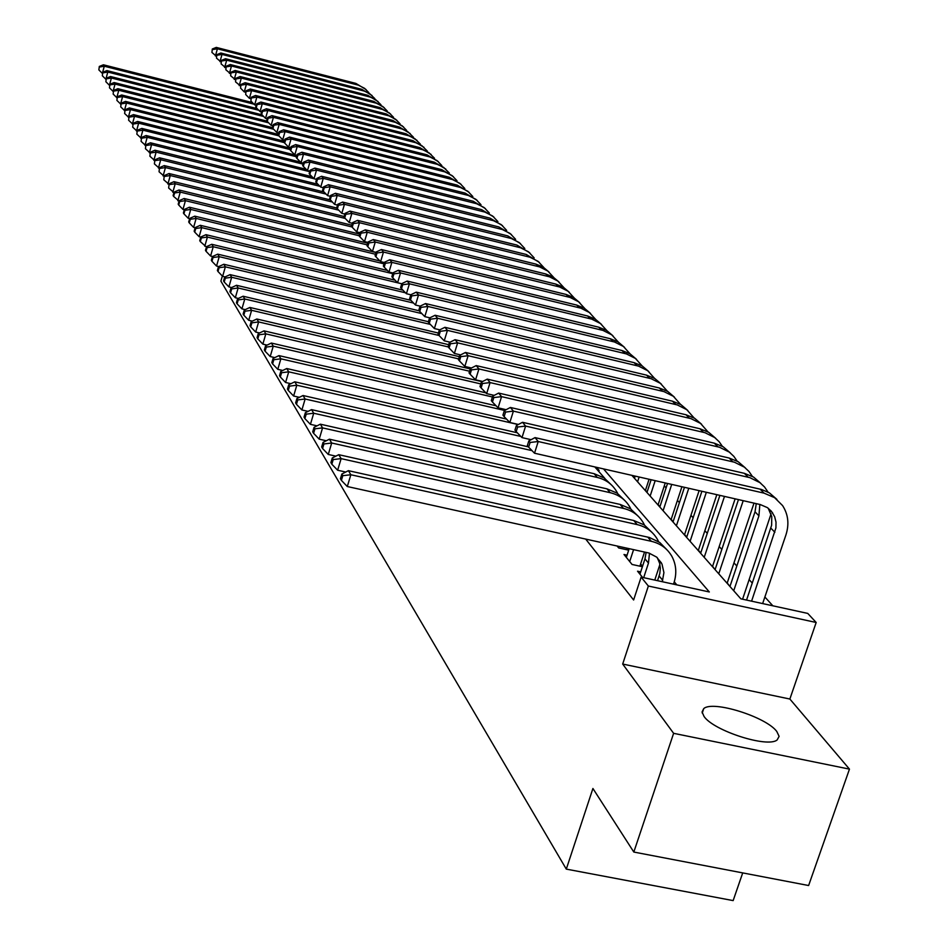 <?xml version="1.0" encoding="UTF-8"?>
<svg xmlns="http://www.w3.org/2000/svg" width="948" height="948" viewBox="0 0 948 948"><rect width="100%" height="100%" fill="white"/><g stroke="black" fill="none" stroke-linecap="round" stroke-linejoin="round"><path stroke-width="1.42" d="M776.779 731.453C766.008 716.795 712.564 700.11 703.724 708.63L702.053 711.972L704.068 716.487C713.619 730.801 767.667 748.173 777.147 739.938L779.114 736.371L776.779 731.453M631.878 475.351L740.85 598.828L807.755 613.415L816.181 622.481L648.361 586.03L641.132 577.107L709.329 591.967L603.521 468.904M789.862 699.032L622.682 664.05L673.625 733.325L633.821 852.051L808.62 885.527L849.467 769.124L789.862 699.032L816.181 622.481M742.711 872.907L733.148 900.6L566.3 869.115L220.896 281.129L222.353 276.046M772.845 605.808L764.882 597.003M752.285 583.091L749.181 579.666M736.821 566.003L733.965 562.851M721.819 549.437L719.2 546.546M707.267 533.357L704.862 530.714M693.142 517.75L690.95 515.333M679.42 502.606L677.429 500.402M666.089 487.876L664.287 485.886M673.625 733.325L849.467 769.124M640.706 571.893L637.542 571.206L642.578 577.415M627.055 555.173L623.997 554.497L632.067 564.463L642.4 566.726M617.077 545.977L618.689 547.956L628.69 550.16M634.591 477.97L633.145 476.346M647.081 492.119L645.47 490.306M659.927 506.67L658.137 504.656M673.139 521.649L671.172 519.409M686.755 537.054L684.575 534.601M700.762 552.921L698.38 550.231M714.591 569.073L712.588 566.323M729.296 585.745L727.235 582.913M585.674 539.057L633.62 599.989L641.132 577.107M676.825 584.88L674.277 581.835M628.88 549.591L627.86 548.347M642.543 566.276L640.623 563.93M622.682 664.05L648.361 586.03M633.821 852.051L592.915 788.487L566.3 869.115M102.443 73.494L98.865 69.903L99.315 66.431L98.865 69.903M99.315 66.431L103.427 64.796L252.464 102.609M103.427 64.796L104.292 66.23L254.028 104.209M99.659 67.012L104.292 66.23L102.325 73.458M216.381 56.24L211.937 52.448L212.293 49.012L211.937 52.448M212.293 49.012L216.286 47.4L355.879 83.412L366.046 89.539M216.286 47.4L217.412 48.786L358.308 85.154L364.613 88.354L368.855 92.643M212.743 49.569L217.412 48.786L215.397 55.991M105.986 79.395L102.337 75.757L102.775 72.249L102.337 75.757M102.775 72.249L106.923 70.59L257.216 108.665M106.923 70.59L107.811 72.06L258.804 110.3M103.131 72.842L107.811 72.06L105.82 79.359M109.601 85.427L105.868 81.741L106.318 78.198L105.868 81.741M106.318 78.198L110.501 76.515L262.063 114.838M110.501 76.515L111.402 78.009L263.686 116.497M106.674 78.791L111.402 78.009L109.387 85.379M113.286 91.577L109.47 87.832L109.921 84.254L109.47 87.832M109.921 84.254L114.139 82.547L267.052 121.143M114.139 82.547L115.064 84.076L268.651 122.825M110.276 84.858L115.064 84.076L113.025 91.506M117.042 97.845L113.144 94.053L113.594 90.427L113.144 94.053M113.594 90.427L117.86 88.697L272.396 127.636M117.86 88.697L118.796 90.261L273.711 129.272M113.961 91.055L118.796 90.261L116.734 97.763M221.014 61.952L216.476 58.112L216.831 54.64L216.476 58.112M216.831 54.64L220.86 53.005L361.733 89.29L371.995 95.475M220.86 53.005L222.01 54.415L364.21 91.055L369.732 93.71L374.851 98.639M217.293 55.209L222.01 54.415L219.972 61.679M225.743 67.77L221.109 63.883L221.465 60.364L221.109 63.883M221.465 60.364L225.517 58.717L367.694 95.274L378.051 101.519M225.517 58.717L226.702 60.162L370.206 97.075L375.799 99.753L380.978 104.754M221.927 60.945L226.702 60.162L224.629 67.486M230.565 73.707L225.825 69.761L226.181 66.218L225.825 69.761M226.181 66.218L230.281 64.535L373.773 101.377L384.236 107.681M230.281 64.535L231.478 66.005L376.332 103.213L382.838 106.532L387.211 110.975M226.667 66.798L231.478 66.005L229.392 73.411M235.483 79.762L230.648 75.769L231.004 72.178L230.648 75.769M231.004 72.178L235.128 70.472L379.97 107.598L390.54 113.961M235.128 70.472L236.36 71.977L382.577 109.47L389.154 112.824L393.562 117.339M231.49 72.783L236.36 71.977L234.239 79.454M120.882 104.244L116.888 100.405L117.351 96.732L116.888 100.405M117.351 96.732L121.652 94.99L278.333 134.379M121.652 94.99L122.612 96.578L278.878 135.848M117.73 97.371L122.612 96.578L120.526 104.15M240.508 85.948L235.554 81.883L235.91 78.257L235.554 81.883M235.91 78.257L240.081 76.539L386.298 113.95L396.963 120.372M240.081 76.539L241.337 78.068L388.941 115.846L395.589 119.247L400.056 123.809M236.407 78.874L241.337 78.068L239.192 85.616M124.792 110.774L120.716 106.875L121.178 103.166L120.716 106.875M121.178 103.166L125.515 101.389L284.4 141.264M125.515 101.389L126.499 103.012L284.258 142.591M121.557 103.818L126.499 103.012L124.389 110.667M245.627 92.252L244.24 91.897L240.567 88.14L240.922 84.467L240.567 88.14M240.922 84.467L245.129 82.713L392.745 120.42L403.528 126.913M245.129 82.713L246.409 84.277L395.435 122.363L402.165 125.8L406.668 130.421M241.432 85.095L246.409 84.277L244.24 91.897M128.798 117.433L124.626 113.487L125.077 109.731L124.626 113.487M125.077 109.731L129.461 107.942L290.609 148.291M129.461 107.942L130.469 109.589L290.23 149.583M125.48 110.395L130.469 109.589L128.335 117.315M250.864 98.687L249.395 98.319L245.686 94.516L246.042 90.795L245.686 94.516M246.042 90.795L250.284 89.029L399.333 127.032L410.211 133.585M250.284 89.029L251.587 90.629L402.059 128.999L407.984 131.843L413.423 137.176M246.563 91.435L251.587 90.629L249.395 98.319M132.874 124.235L128.608 120.242L129.07 116.438L128.608 120.242M129.07 116.438L133.49 114.613L296.961 155.472M133.49 114.613L134.521 116.308L296.582 156.787M129.473 117.114L134.521 116.308L132.365 124.117M256.197 105.252L254.657 104.861L250.912 101.021L251.267 97.265L250.912 101.021M251.267 97.265L255.545 95.464L406.052 133.775L417.037 140.399M255.545 95.464L256.872 97.099L408.825 135.777L414.821 138.657L420.32 144.06M251.789 97.917L256.872 97.099L254.657 104.861M137.057 131.191L132.684 127.127L133.147 123.287L132.684 127.127M133.147 123.287L137.614 121.439L300.516 162.061M137.614 121.439L138.657 123.169L303.076 164.146M133.55 123.975L138.657 123.169L136.476 131.049M141.311 138.29L136.844 134.166L137.306 130.279L136.844 134.166M137.306 130.279L141.821 128.407L306.228 169.313M141.821 128.407L142.887 130.172L309.723 171.659M137.721 130.99L142.887 130.172L140.671 138.124M145.672 145.542L141.098 141.359L141.56 137.424L141.098 141.359M141.56 137.424L146.111 135.517L312.046 176.719M146.111 135.517L147.201 137.318L313.989 178.71M141.987 138.147L147.201 137.318L144.973 145.364M150.128 152.948L145.435 148.718L145.897 144.724L145.435 148.718M145.897 144.724L150.495 142.793L317.983 184.279M150.495 142.793L151.609 144.629L319.974 186.318M146.336 145.459L151.609 144.629L149.357 152.758M154.678 160.52L149.879 156.219L150.341 152.19L149.879 156.219M150.341 152.19L154.986 150.222L324.05 192.006M154.986 150.222L156.124 152.107L326.076 194.091M150.791 152.936L156.124 152.107L153.837 160.319M159.335 168.27L154.406 163.897L154.88 159.809L154.406 163.897M154.88 159.809L159.572 157.818L330.248 199.91L331.29 196.343L330.591 195.466L329.549 199.021L334.608 204.377L337.5 205.088M159.572 157.818L160.733 159.75L332.321 202.031M155.342 160.579L160.733 159.75L158.423 168.045M164.099 176.186L159.051 171.754L159.513 167.606L159.051 171.754M159.513 167.606L164.265 165.592L336.765 208.015M164.265 165.592L165.45 167.559L338.697 210.148M159.987 168.4L165.45 167.559L163.103 175.949M168.969 184.291L163.803 179.788L164.265 175.593L163.803 179.788M164.265 175.593L169.064 173.531L344.124 216.488M169.064 173.531L170.273 175.546L345.214 218.443M164.751 176.399L170.273 175.546L167.903 184.031M173.958 192.586L168.649 188.012L169.123 183.758L168.649 188.012M169.123 183.758L173.97 181.672L351.803 225.186M173.97 181.672L175.214 183.734L351.957 226.951M169.609 184.576L175.214 183.734L172.809 192.302M179.065 201.071L173.626 196.414L174.598 192.954L174.088 192.112L173.117 195.572L173.626 196.414M174.088 192.112L178.982 189.991L359.671 234.085M178.982 189.991L180.262 192.1L359.185 235.744M174.598 192.954L180.262 192.1L177.821 200.763M184.291 209.745L182.964 209.425L178.71 205.029L179.693 201.521L179.184 200.656L178.2 204.152L178.71 205.029M179.184 200.656L184.125 198.499L367.753 243.198M184.125 198.499L185.429 200.668L367.243 244.892M179.693 201.521L185.429 200.668L182.964 209.425M189.647 218.644L188.225 218.301L183.924 213.845L184.919 210.302L184.386 209.413L183.391 212.956L183.924 213.845M184.386 209.413L189.387 207.221L376.048 252.535M189.387 207.221L190.726 209.437L375.526 254.265M184.919 210.302L190.726 209.437L188.225 218.301M261.648 111.959L260.036 111.556L256.244 107.669L257.133 104.529L256.6 103.865L255.699 106.994L256.244 107.669M256.6 103.865L260.913 102.04L412.901 140.648L424.005 147.343M260.913 102.04L262.276 103.711L415.734 142.698L421.789 145.613L427.347 151.088M257.133 104.529L262.276 103.711L260.036 111.556M267.229 118.82L265.523 118.382L261.684 114.459L262.596 111.283L262.039 110.608L261.138 113.772L261.684 114.459M262.039 110.608L266.4 108.759L419.905 147.675L431.127 154.441M266.4 108.759L267.798 110.466L422.772 149.76L428.923 152.723L434.528 158.269M262.596 111.283L267.798 110.466L265.523 118.382M272.917 125.811L271.128 125.361L267.253 121.391L268.166 118.192L267.609 117.493L266.684 120.692L267.253 121.391M267.609 117.493L272.005 115.62L427.05 154.844L438.391 161.693M272.005 115.62L273.427 117.351L429.977 156.977L437.123 160.65L441.863 165.592M268.166 118.192L273.427 117.351L271.128 125.361M278.736 132.969L276.852 132.495L272.929 128.478L273.865 125.243L273.285 124.532L272.36 127.755L272.929 128.478M273.285 124.532L277.728 122.624L434.35 162.179L445.809 169.088M277.728 122.624L279.186 124.401L437.324 164.348L443.617 167.369L449.352 173.081M273.865 125.243L279.186 124.401L276.852 132.495M284.684 140.268L282.705 139.771L278.748 135.718L279.684 132.447L279.091 131.713L278.155 134.983L278.748 135.718M279.091 131.713L283.582 129.793L441.804 169.656L453.381 176.648M283.582 129.793L285.064 131.606L444.837 171.872L452.125 175.617L457.007 180.736M279.684 132.447L285.064 131.606L282.705 139.771M290.763 147.746L288.69 147.224L284.684 143.112L285.632 139.806L285.028 139.072L284.08 142.366L284.684 143.112M285.028 139.072L289.567 137.105L449.423 177.312L461.131 184.374M289.567 137.105L291.083 138.965L452.504 179.563L459.875 183.343L464.828 188.545M285.632 139.806L291.083 138.965L288.69 147.224M296.985 155.377L294.816 154.832L290.752 150.685L291.711 147.343L291.107 146.585L290.135 149.914L290.752 150.685M291.107 146.585L295.681 144.594L457.209 185.121L469.047 192.266M295.681 144.594L297.234 146.49L460.349 187.431L467.791 191.235L472.827 196.544M291.711 147.343L297.234 146.49L294.816 154.832M303.348 163.198L301.073 162.629L296.961 158.423L297.933 155.045L297.305 154.263L296.333 157.641L296.961 158.423M297.305 154.263L301.926 152.249L465.172 193.119L477.14 200.348M301.926 152.249L303.514 154.192L468.371 195.466L475.884 199.317L481.003 204.709M297.933 155.045L303.514 154.192L301.073 162.629M309.866 171.185L307.472 170.593L303.313 166.338L304.308 162.926L303.656 162.132L302.673 165.533L303.313 166.338M303.656 162.132L308.325 160.082L473.313 201.284L485.412 208.596M308.325 160.082L309.949 162.061L476.571 203.69L484.167 207.576L489.358 213.075M304.308 162.926L309.949 162.061L307.472 170.593M316.525 179.362L314.013 178.745L309.806 174.432L310.814 170.984L310.162 170.178L309.155 173.614L309.806 174.432M310.162 170.178L314.866 168.092L481.643 209.65L493.884 217.045M314.866 168.092L316.537 170.119L484.961 212.103L492.628 216.014L497.913 221.619M310.814 170.984L316.537 170.119L314.013 178.745M323.351 187.74L320.72 187.088L316.466 182.727L317.485 179.243L316.81 178.402L315.791 181.886L316.466 182.727M316.81 178.402L321.573 176.292L490.163 218.194L502.547 225.683M321.573 176.292L323.268 178.366L493.541 220.706L501.291 224.652L506.659 230.376M317.485 179.243L323.268 178.366L320.72 187.088M330.342 196.307L327.581 195.632L323.28 191.212L324.311 187.692L323.612 186.839L322.581 190.358L323.28 191.212M323.612 186.839L328.423 184.682L498.873 226.951L511.399 234.523M328.423 184.682L330.165 186.815L502.322 229.511L510.154 233.504L515.617 239.323M324.311 187.692L330.165 186.815L327.581 195.632M195.146 227.757L193.605 227.39L189.256 222.875L190.264 219.296L189.73 218.384L188.711 221.962L189.256 222.875M189.73 218.384L194.778 216.156L379.97 260.984M194.778 216.156L196.153 218.419L384.035 263.864M190.264 219.296L196.153 218.419L193.605 227.39M200.763 237.083L199.127 236.692L194.719 232.13L195.75 228.504L195.193 227.567L194.162 231.194L194.719 232.13M195.193 227.567L200.301 225.304L387.436 270.464M200.301 225.304L201.711 227.627L392.768 273.699M195.75 228.504L201.711 227.627L199.127 236.692M402.888 290.135L211.76 244.3L206.546 246.634L205.479 250.343L206.06 251.327L207.126 247.618L200.324 241.61L201.367 237.936L200.798 236.988L199.755 240.65L200.324 241.61M200.798 236.988L205.965 234.677L395.067 280.181M205.965 234.677L207.399 237.059L401.751 283.784M201.367 237.936L207.399 237.059L204.792 246.231M212.553 256.481L210.586 256.019L206.06 251.327M211.76 244.3L213.241 246.741L405.507 292.814M207.126 247.618L213.241 246.741L210.586 256.019M330.591 195.466L335.45 193.285L507.808 235.91L520.476 243.565M335.45 193.285L337.227 195.466L511.316 238.517L519.231 242.558L524.789 248.494M331.29 196.343L337.227 195.466L334.608 204.377M344.835 214.082L341.813 213.336L337.393 208.809L338.448 205.206L337.725 204.306L336.67 207.908L337.393 208.809M337.725 204.306L342.643 202.09L516.944 245.082L529.766 252.832M342.643 202.09L344.468 204.318L520.523 247.748L528.522 251.824L534.174 257.88M338.448 205.206L344.468 204.318L341.813 213.336M352.36 223.301L349.184 222.519L344.716 217.933L345.795 214.284L345.048 213.371L343.97 217.009L344.716 217.933M345.048 213.371L350.013 211.108L526.306 254.479L539.282 262.323M350.013 211.108L351.886 213.395L529.944 257.204L538.049 261.316L543.797 267.502M345.795 214.284L351.886 213.395L349.184 222.519M360.074 232.746L356.744 231.928L352.218 227.283L353.308 223.598L352.549 222.65L351.459 226.335L352.218 227.283M352.549 222.65L357.562 220.351L535.893 264.101L543.109 267.075L549.022 272.04M357.562 220.351L359.482 222.709L539.613 266.898L547.802 271.045L553.644 277.361M353.308 223.598L359.482 222.709L356.744 231.928M218.739 266.566L216.535 266.044L211.949 261.293L213.027 257.536L212.435 256.541L211.357 260.285L211.949 261.293M212.435 256.541L217.72 254.159L410.899 300.338M217.72 254.159L219.225 256.659L413.577 303.076M213.027 257.536L219.225 256.659L216.535 266.044M367.978 242.427L364.506 241.586L359.908 236.87L361.022 233.137L360.24 232.177L359.126 235.898L359.908 236.87M360.24 232.177L365.312 229.831L545.716 273.96L553.028 276.982L559.012 282.006M365.312 229.831L367.279 232.248L549.508 276.816L557.791 281.011L563.74 287.469M361.022 233.137L367.279 232.248L364.506 241.586M225.091 276.923L222.638 276.342L217.993 271.519L219.083 267.727L218.467 266.696L217.388 270.488L217.993 271.519M218.467 266.696L223.823 264.267L419.253 310.826M223.823 264.267L225.363 266.838L421.848 313.61M219.083 267.727L225.363 266.838L222.638 276.342M376.095 252.358L372.457 251.481L367.8 246.705L368.926 242.925L368.12 241.941L367.006 245.71L367.8 246.705M368.12 241.941L373.251 239.56L555.789 284.08L563.207 287.126L569.262 292.221M373.251 239.56L375.266 242.024L559.664 286.995L568.042 291.237L574.097 297.826M368.926 242.925L375.266 242.024L372.457 251.481M231.62 287.54L228.906 286.9L224.202 282.018L225.304 278.167L224.676 277.112L223.574 280.952L224.202 282.018M224.676 277.112L230.08 274.636L428.401 321.728M230.08 274.636L231.668 277.278L430.333 324.406M225.304 278.167L231.668 277.278L228.906 286.9M384.426 262.549L380.61 261.636L375.894 256.789L377.031 252.974L376.214 251.955L375.076 255.77L375.894 256.789M376.214 251.955L381.404 249.537L566.122 294.449L573.635 297.53L579.761 302.696M381.404 249.537L383.466 252.061L570.08 297.435L578.541 301.725L584.715 308.444M377.031 252.974L383.466 252.061L380.61 261.636M238.327 298.442L235.329 297.731L230.565 292.79L231.679 288.891L231.039 287.801L229.914 291.7L230.565 292.79M231.039 287.801L236.502 285.289L438.403 333.056M236.502 285.289L238.138 287.991L439.031 335.485L440.31 331.302L439.315 330.07L438.035 334.253L439.031 335.485L444.233 340.83L450.039 342.192M231.679 288.891L238.138 287.991L235.329 297.731M392.982 273.012L388.988 272.052L384.201 267.146L385.362 263.283L384.521 262.24L383.359 266.104L384.201 267.146M384.521 262.24L389.758 259.764L576.716 305.078L584.324 308.207L590.533 313.444M389.758 259.764L391.891 262.371L580.757 308.147L589.324 312.473L595.605 319.346M385.362 263.283L391.891 262.371L388.988 272.052M245.212 309.641L241.93 308.87L237.095 303.846L238.232 299.9L237.569 298.786L236.431 302.732L237.095 303.846M237.569 298.786L243.103 296.226L448.712 344.693M243.103 296.226L244.785 298.999L448.203 346.921M238.232 299.9L244.785 298.999L241.93 308.87M401.762 283.76L397.579 282.753L392.733 277.776L393.906 273.865L393.041 272.787L391.868 276.709L392.733 277.776M393.041 272.787L398.35 270.275L587.594 315.992L595.297 319.156L601.577 324.465M398.35 270.275L400.53 272.953L591.718 319.132L600.392 323.505L606.791 330.532M393.906 273.865L400.53 272.953L397.579 282.753M252.298 321.135L248.72 320.294L243.814 315.21L244.963 311.217L244.276 310.067L243.126 314.061L243.814 315.21M244.276 310.067L249.881 307.46L459.318 356.649M249.881 307.46L251.611 310.316L458.631 358.889M244.963 311.217L251.611 310.316L248.72 320.294M624.578 347.406L618.132 341.944L610.216 338.697L416.219 292.15L410.792 294.769L409.583 298.774L410.496 299.912L411.705 295.894L410.792 294.769L406.408 293.738L401.49 288.702L402.687 284.732L401.798 283.63L400.601 287.588L401.49 288.702M401.798 283.63L407.166 281.07L598.757 327.202L606.566 330.402L612.929 335.782M407.166 281.07L409.406 283.808L602.975 330.414L611.744 334.834L618.262 342.027M402.687 284.732L409.406 283.808L406.408 293.738M259.586 332.961L255.687 332.049L250.71 326.882L251.884 322.841L251.184 321.656L250.011 325.697L250.71 326.882M251.184 321.656L256.849 319.002L470.267 368.926M256.849 319.002L258.626 321.929L469.556 371.225M251.884 322.841L258.626 321.929L255.687 332.049M420.165 306.145L415.473 305.031L410.496 299.912M416.219 292.15L418.518 294.97L614.529 342.003L623.405 346.458L630.053 353.817M411.705 295.894L418.518 294.97L415.473 305.031M267.087 345.108L262.845 344.124L257.797 338.886L258.994 334.786L258.271 333.578L257.074 337.666L257.797 338.886M258.271 333.578L264.006 330.864L482.212 381.7M264.006 330.864L265.831 333.874L480.814 383.916M258.994 334.786L265.831 333.874L262.845 344.124M429.835 317.829L424.799 316.632L419.739 311.442L420.971 307.365L420.035 306.204L418.803 310.269L419.739 311.442M420.035 306.204L425.522 303.55L621.983 350.523L630.017 353.805L636.535 359.339M425.522 303.55L427.892 306.441L626.391 353.9L635.373 358.403L642.152 365.94M420.971 307.365L427.892 306.441L424.799 316.632M274.802 357.609L270.216 356.543L265.084 351.222L266.305 347.075L265.558 345.83L264.35 349.978L265.084 351.222M265.558 345.83L271.377 343.058L485.886 392.839M271.377 343.058L273.249 346.162L492.427 396.975M266.305 347.075L273.249 346.162L270.216 356.543M633.359 475.695L633.039 476.666M439.789 329.833L434.374 328.553L429.254 323.292L430.511 319.168L429.539 317.971L428.283 322.095L429.254 323.292M429.539 317.971L435.096 315.257L634.082 362.657L642.234 365.987L648.835 371.604M435.096 315.257L437.526 318.244L638.596 366.129L647.685 370.692L654.594 378.406M430.511 319.168L437.526 318.244L434.374 328.553M282.741 370.467L277.788 369.329L272.597 363.925L273.818 359.719L273.06 358.439L271.827 362.634L272.597 363.925M273.06 358.439L278.949 355.607L496.065 405.78M278.949 355.607L280.881 358.806L504.656 410.448M273.818 359.719L280.881 358.806L277.788 369.329M649.072 479.261L645.363 490.626M634.485 478.302L635.196 476.109M637.577 481.809L639.13 476.998M439.315 330.07L444.932 327.309L646.512 375.135L654.784 378.513L661.479 384.213M444.932 327.309L447.432 330.366L651.134 378.702L660.341 383.312L667.392 391.216M440.31 331.302L447.432 330.366L444.233 340.83M290.929 383.703L285.585 382.471L280.312 376.996L281.568 372.73L280.786 371.415L279.53 375.669L280.312 376.996M280.786 371.415L286.746 368.523L506.528 419.087M286.746 368.523L288.725 371.817L518.248 424.55M281.568 372.73L288.725 371.817L285.585 382.471M665.247 482.947L658.03 504.988M646.974 492.45L651.122 479.724M650.15 496.053L655.187 480.648M460.586 354.908L454.376 353.45L449.091 348.023L450.395 343.792L449.376 342.524L448.072 346.755L449.091 348.023M449.376 342.524L455.052 339.704L659.298 387.981L667.688 391.394L674.466 397.176M455.052 339.704L457.635 342.856L664.027 391.631L673.353 396.288L680.545 404.393M450.395 343.792L457.635 342.856L454.376 353.45M299.367 397.331L293.619 396.015L288.263 390.446L289.543 386.132L288.725 384.769L287.457 389.083L288.263 390.446M288.725 384.769L294.769 381.819L517.288 432.774M294.769 381.819L296.819 385.208L520.867 436.447M289.543 386.132L296.819 385.208L293.619 396.015M681.92 486.739L671.054 519.753M659.82 507.014L667.534 483.456M663.09 510.711L671.717 484.416M471.452 368.002L464.816 366.449L459.46 360.939L460.775 356.638L459.721 355.346L458.405 359.624L459.46 360.939M459.721 355.346L465.48 352.455L672.452 401.182L680.972 404.642L687.845 410.52M465.48 352.455L468.134 355.701L677.299 404.926L686.731 409.643L694.078 417.95M460.775 356.638L468.134 355.701L464.816 366.449M308.064 411.361L301.891 409.963L296.451 404.31L297.755 399.926L296.914 398.527L295.622 402.912L296.451 404.31M296.914 398.527L303.04 395.517L528.403 446.875M303.04 395.517L305.137 399.013L532.029 450.644M594.811 466.926L604.812 478.385M596.541 467.317L599.148 470.445M297.755 399.926L305.137 399.013L301.891 409.963M699.114 490.637L684.468 534.945M673.033 521.981L684.456 487.308M676.398 525.796L688.769 488.291M482.651 381.475L475.576 379.828L470.125 374.235L471.464 369.874L470.386 368.535L469.047 372.884L470.125 374.235M470.386 368.535L476.204 365.596L685.996 414.762L694.635 418.281L701.603 424.254M476.204 365.596L478.941 368.938L690.95 418.625L700.513 423.389L708.002 431.909M471.464 369.874L478.941 368.938L475.576 379.828M317.035 425.83L310.423 424.349L304.889 418.601L306.216 414.158L305.351 412.712L304.035 417.144L304.889 418.601M305.351 412.712L311.56 409.631L594.123 473.704L604.137 477.934L611.827 485.305M311.56 409.631L313.729 413.233L597.287 477.448C605.985 479.57 612.491 484.369 616.816 491.858L617.646 493.481M306.216 414.158L313.729 413.233L310.423 424.349M716.83 494.666L698.261 550.575M686.636 537.398L701.899 491.277M690.097 541.32L706.343 492.285M494.204 395.375L486.644 393.621L481.11 387.933L482.485 383.513L481.371 382.139L479.996 386.547L481.11 387.933M481.371 382.139L487.26 379.129L699.932 428.757L708.701 432.324L715.764 438.379M487.26 379.129L490.08 382.577L705.016 432.715L714.697 437.538L719.165 441.732L722.352 446.283M482.485 383.513L490.08 382.577L486.644 393.621M626.948 548.145L626.45 549.662M326.302 440.749L319.215 439.161L313.598 433.319L314.937 428.816L314.049 427.335L312.71 431.826L313.598 433.319M314.049 427.335L320.341 424.183L606.921 488.836L617.101 493.114L624.898 500.603M320.341 424.183L322.569 427.892L610.18 492.687C619.008 494.832 625.597 499.691 629.97 507.275L630.87 509.052M314.937 428.816L322.569 427.892L319.215 439.161M735.127 498.826L712.469 566.679M700.643 553.276L719.899 495.366M704.21 557.317L724.485 496.408M506.125 409.69L498.067 407.83L492.439 402.047L493.837 397.579L492.687 396.146L491.301 400.625L492.439 402.047M492.687 396.146L498.66 393.076L714.294 443.166L723.206 446.781L730.363 452.943M498.66 393.076L501.563 396.631L719.496 447.243L729.308 452.113L733.835 456.355L737.129 461.095M493.837 397.579L501.563 396.631L498.067 407.83M629.697 561.536L633.596 549.615M626.332 557.388L629.188 548.643M644.533 552.02L639.888 566.169M335.865 456.142L328.281 454.459L322.569 448.511L323.943 443.948L323.031 442.408L321.656 446.97L322.569 448.511M323.031 442.408L329.394 439.197L620.122 504.431L630.456 508.768L638.36 516.376M329.394 439.197L331.705 443.012L623.476 508.401C632.423 510.557 639.106 515.487 643.526 523.166L644.51 525.097M323.943 443.948L331.705 443.012L328.281 454.459M754.004 503.127L727.116 583.269M715.076 569.63L738.468 499.596M718.75 573.789L743.208 500.674M518.414 424.455L509.846 422.488L504.123 416.61L505.545 412.072L504.36 410.603L502.938 415.141L504.123 416.61M504.36 410.603L510.403 407.462L729.083 458.014L738.136 461.688L745.401 467.945M510.403 407.462L513.401 411.124L734.427 462.209L744.37 467.139L748.944 471.429L752.356 476.37M505.545 412.072L513.401 411.124L509.846 422.488M643.68 577.664L648.468 563.1L649.487 553.205M639.947 574.18L644.972 558.87L646.133 552.376M659.903 564.427L654.772 580.081M345.747 472.033L337.642 470.232L331.836 464.2L333.222 459.555L332.286 457.967L330.899 462.6L331.836 464.2M332.286 457.967L338.744 454.685L633.726 520.499L644.225 524.908L652.236 532.634M338.744 454.685L341.126 458.631L637.198 524.6C646.263 526.78 653.03 531.769 657.509 539.542L658.564 541.64M333.222 459.555L341.126 458.631L337.642 470.232M771.068 513.84L742.592 599.207M729.948 586.48L755.023 511.813L756.255 503.637M733.728 590.77L758.933 515.842L759.834 504.454M531.117 439.694L521.993 437.609L516.186 431.636L517.632 427.027L516.399 425.51L514.954 430.108L516.186 431.636M516.399 425.51L522.526 422.298L744.334 473.325L753.53 477.045L760.9 483.409M522.526 422.298L525.619 426.079L749.821 477.638L759.905 482.627L764.538 486.976L768.058 492.119M517.632 427.027L525.619 426.079L521.993 437.609M662.273 581.705L663.92 572.628L662 564.072L656.727 557.151L648.87 553.016L347.3 486.525L341.399 480.387L342.821 475.671L341.849 474.036L340.427 478.74L341.399 480.387M657.568 580.686L659.808 573.433L660.318 568.302L659.654 563.29L657.213 557.578M341.849 474.036L348.39 470.67L350.855 474.747L651.335 541.308C660.543 543.512 667.404 548.56 671.931 556.44C676.244 564.605 676.919 573.398 673.969 582.795L673.518 584.158M348.39 470.67L649.392 537.492L659.772 542.481L666.562 549.402M342.821 475.671L350.855 474.747L347.3 486.525M528.83 440.903L527.361 445.572L528.629 447.148L530.098 442.467L528.83 440.903L535.039 437.609L538.227 441.519L764.076 493.15L774.599 497.664L782.562 505.568C788.226 514.326 789.352 524.066 785.975 534.791L762.642 603.58M746.55 600.072L771.625 525.263L771.767 516.624L768.188 508.199M751.586 601.174L775.914 527.953L776.021 522.158L774.646 516.684L771.399 511.245L767.359 507.607L760.249 504.549L534.53 453.215L528.629 447.148M535.039 437.609L761.493 489.476L769.42 492.901L776.886 499.359M530.098 442.467L538.227 441.519L534.53 453.215M355.879 83.412L357.337 84.87M361.733 89.29L363.214 90.771M367.694 95.274L369.21 96.791M373.773 101.377L375.313 102.917M379.97 107.598L381.546 109.174M386.298 113.95L387.898 115.549M392.745 120.42L394.38 122.067M399.333 127.032L400.992 128.703M406.052 133.775L407.747 135.481M412.901 140.648L414.632 142.39M419.905 147.675L421.67 149.452M427.05 154.844L428.851 156.669M434.35 162.179L436.199 164.028M441.804 169.656L443.688 171.552M449.423 177.312L451.355 179.243M457.209 185.121L459.188 187.1M465.172 193.119L467.186 195.146M473.313 201.284L475.375 203.358M481.643 209.65L483.753 211.76M490.163 218.194L492.32 220.363M498.873 226.951L501.089 229.167M507.808 235.91L510.071 238.185M516.944 245.082L519.255 247.404M526.306 254.479L528.676 256.861M535.893 264.101L538.322 266.542M545.716 273.96L548.217 276.472M555.789 284.08L558.348 286.64M566.122 294.449L568.741 297.079M576.716 305.078L579.406 307.78M587.594 315.992L590.355 318.765M598.757 327.202L601.589 330.046M610.216 338.697L613.131 341.624M621.983 350.523L624.981 353.521M634.082 362.657L637.163 365.75M646.512 375.135L649.676 378.311M659.298 387.981L662.557 391.24M672.452 401.182L675.805 404.535M685.996 414.762L689.445 418.222M594.123 473.704L597.287 477.448M699.932 428.757L703.487 432.324M606.921 488.836L610.18 492.687M714.294 443.166L717.944 446.84M620.122 504.431L623.476 508.401M729.083 458.014L732.851 461.806M644.972 558.87L648.468 563.1M633.726 520.499L637.198 524.6M755.023 511.813L758.933 515.842M744.334 473.325L748.221 477.235M659.121 575.981L662.723 580.342M647.757 537.089L651.335 541.308M770.843 528.131L774.871 532.29M760.071 489.121L764.076 493.15M703.724 708.63L702.231 713.062M657.841 558.668L661.443 562.958M768.674 508.898L772.703 512.986"/></g></svg>
